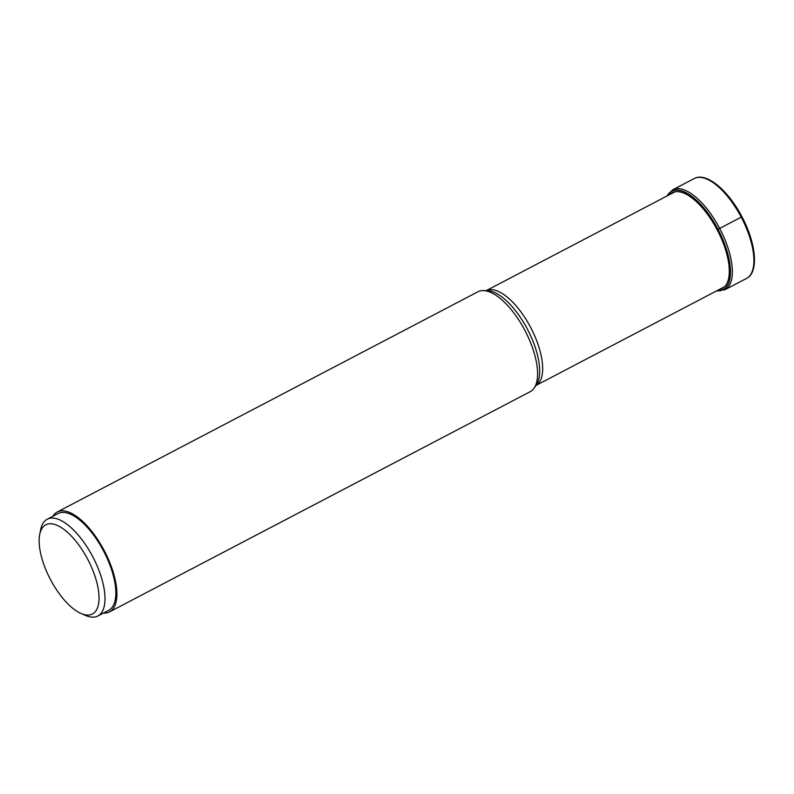 <?xml version="1.0" encoding="UTF-8"?>
<svg xmlns="http://www.w3.org/2000/svg" width="794" height="794" viewBox="0 0 794 794"><rect width="100%" height="100%" fill="white"/><g stroke="black" fill="none" stroke-linecap="round" stroke-linejoin="round"><path stroke-width="1.19" d="M716.853 290.763A55.441 23.344 -117.6 0 0 717.905 229.347A100.272 0.635 152.2 0 0 717.151 229.754L716.932 229.873M667.198 195.9A55.441 23.344 62.4 0 1 717.905 229.347L718.014 229.287A55.55 23.393 62.4 0 1 716.774 290.812M109.512 611.906L530.184 391.69A56.384 23.741 -117.6 0 0 534.114 388.127A56.384 23.741 -117.6 0 0 524.884 330.383A56.384 23.741 -117.6 0 0 483.06 290.594A56.384 23.741 -117.6 0 0 477.889 291.795L57.218 512.011A56.384 23.741 62.4 0 1 104.213 550.599A56.384 23.741 62.4 0 1 109.512 611.906A56.384 23.741 62.4 0 1 103.458 613.077M52.801 516.328A56.384 23.741 62.4 0 1 57.218 512.011M108.55 610.407A54.607 22.986 -117.6 0 0 108.689 610.338A54.607 22.986 -117.6 0 0 108.828 610.258A54.607 22.986 -117.6 0 0 103.647 551.125A54.607 22.986 -117.6 0 0 58.041 513.579A54.607 22.986 -117.6 0 0 57.902 513.658M39.7 534.491L40.633 529.737A54.607 22.986 62.4 0 1 47.054 519.336A54.607 22.986 62.4 0 1 47.193 519.256A54.607 22.986 62.4 0 1 92.799 556.802A54.607 22.986 62.4 0 1 97.99 615.936A54.607 22.986 62.4 0 1 97.841 616.015A54.607 22.986 62.4 0 1 85.494 615.429L81.057 613.494A50.34 21.2 62.4 0 1 50.32 579.263A50.34 21.2 62.4 0 1 39.7 534.491A50.34 21.2 62.4 0 1 45.615 524.894A50.34 21.2 62.4 0 1 87.707 559.284A50.34 21.2 62.4 0 1 92.57 613.961A50.34 21.2 62.4 0 1 81.057 613.494M741.824 216.831L718.014 229.287A55.55 23.393 62.4 0 0 667.109 195.949M741.209 217.139A56.384 23.741 -117.6 0 0 694.214 178.551C706.323 171.752 728.237 190.401 741.943 216.762C756.087 243.202 759.114 272.322 746.509 278.446A56.384 23.741 -117.6 0 0 741.209 217.139M694.214 178.551L672.677 189.826A56.384 23.741 62.4 0 1 719.672 228.414A56.384 23.741 62.4 0 1 724.972 289.721L746.509 278.446M669.838 194.51A53.962 22.718 62.4 0 1 717.151 229.754A53.962 22.718 -117.6 0 1 719.503 289.373M674.89 191.87L486.285 290.604A53.535 22.54 62.4 0 1 530.6 327.356A53.535 22.54 62.4 0 1 530.62 327.406A53.535 22.54 62.4 0 1 535.95 385.457M534.114 388.127L536.307 384.951A54.538 22.966 -117.6 0 0 527.375 329.093A54.538 22.966 -117.6 0 0 527.345 329.044A54.538 22.966 -117.6 0 0 486.921 290.604L483.06 290.594M672.677 189.826L666.891 196.058M716.555 290.922L724.972 289.721M535.95 385.467L724.545 286.733M58.041 513.579L47.193 519.256M108.689 610.338L97.841 616.015"/></g></svg>

